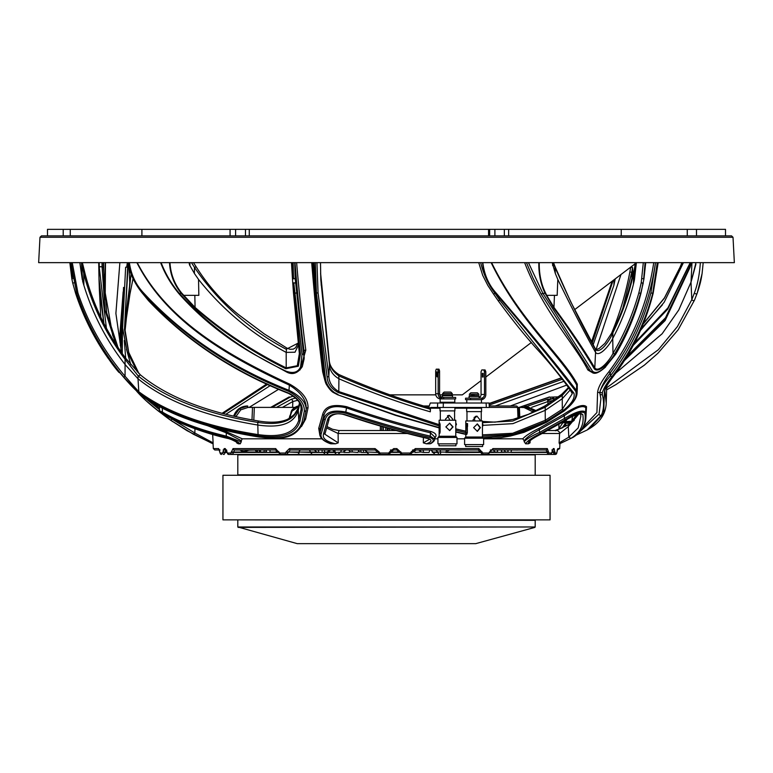 <?xml version="1.0" encoding="UTF-8"?>
<svg xmlns="http://www.w3.org/2000/svg" width="773" height="773" viewBox="0 0 773 773"><rect width="100%" height="100%" fill="white"/><g stroke="black" fill="none" stroke-linecap="round" stroke-linejoin="round"><path stroke-width="1.16" d="M534.858 527.399L475.714 543.661L297.286 543.661L237.813 526.973L535.187 526.973L238.142 527.399M550.057 475.269L222.943 475.269L222.943 519.871L550.057 519.871L550.057 475.269M411.651 452.031L412.299 452.485L409.961 454.447L535.187 454.901L237.813 454.901L237.813 474.825L534.742 475.269M399.873 452.418L401.641 454.447L401.767 453.046L410.163 453.046L409.961 454.447L372.238 454.447M372.142 454.447L370.596 454.447M380.113 454.447L377.958 452.418L379.234 452.36L380.055 453.046L380.113 454.447L228.75 454.447A1.488 1.372 90 0 1 227.378 453.046L230.885 453.046A1.488 1.333 90 0 0 232.219 454.447L228.75 454.447L227.03 452.418L223.107 452.418M237.813 454.901L384.741 454.447M279.613 402.337L286.86 398.23M105.167 299.663L105.495 262.646M121.487 352.459L115.892 313.432L119.873 262.646M278.802 389.177L249.099 407.39M566.706 385.109L510.373 405.98M596.118 349.406L620.98 274.512M631.232 267.236L631.338 266.646M633.309 345.328L667.717 309.21L690.482 262.646M558.937 429.179L558.908 424.638M550.531 398.346A2.232 0.744 -111 0 0 551.458 399.052A2.232 0.744 -111 0 0 551.7 398.665L553.623 397.989M572.996 437.383A1.488 1.391 57.6 0 0 573.122 437.315L559.613 443.799L572.996 437.383C582.513 431.353 586.485 423.295 584.91 413.207C582.243 410.782 575.711 412.937 565.324 419.681L540.385 433.614L539.699 432.387L564.367 418.541C575.73 411.796 582.803 409.651 585.596 412.106L585.905 417.565L585.828 407.796C582.813 404.888 575.643 407.497 564.338 415.652L539.689 429.575C531.737 433.759 526.568 437.479 524.2 440.736L522.761 438.813L483.637 438.813M464.602 438.813L456.978 438.813M522.761 438.813C525.698 435.672 531.109 432.184 539.003 428.358L563.372 414.512C575.653 406.366 583.364 403.767 586.494 406.714L585.895 417.71M562.464 423.275L558.744 429.005M583.238 427.102L596.92 412.56L597.577 392.723C597.983 387.611 601.732 380.654 608.834 371.842C632.585 339.849 647.561 303.441 653.745 262.646M590.939 371.823L587.847 369.948C574.629 343.985 543.96 312.756 524.635 262.646M491.589 262.646C520.277 321.201 561.961 355.561 577.305 384.2L577.18 391.148M559.613 443.799L559.101 442.871L568.812 437.16L578.185 427.904L580.823 416.212L580.6 413.835M578.909 413.942L568.29 426.619L559.594 433.498L542.337 433.498M530.036 442.861L528.384 443.799C527.824 441.654 531.892 438.475 540.588 434.252L540.656 434.291C533.805 437.798 529.949 440.349 529.109 441.934L530.036 442.861L530.143 440.697M528.384 443.799L525.621 443.799L524.249 441.692C526.568 438.987 531.718 435.885 539.699 432.387L539.003 428.358M524.152 440.813L524.171 441.798M551.874 452.456L553.826 452.418L553.603 454.447L555.285 454.447L482.043 454.447L480.661 452.031L478.033 449.992L461.645 449.992L478.033 449.992A1.488 0.792 -90 0 0 478.816 448.582L482.874 453.046L488.671 453.046L492.942 448.582L547.313 448.582L548.878 453.046L551.584 453.046L553.304 448.582L554.096 448.582L555.053 453.046L556.744 453.046L557.826 448.582L559.681 448.582L559.932 443.663M234.209 416.135L239.514 408.666L247.766 406.018M366.692 451.355L366.644 452.418L361.397 452.418L360.518 449.992M349.811 450.379L349.386 452.418L343.956 452.418L343.782 451.442M482.893 425.343L512.914 423.652L545.216 410.337L562.203 398.781L570.097 390.065M465.79 432.609L455.78 430.223M455.78 431.778L465.79 434.117M483.086 437.653L513.755 435.18L546.376 422.251L563.778 411.091C573.286 403.757 577.296 397.216 575.808 391.438C558.396 368.334 531.679 335.627 495.648 293.325C488.314 284.966 483.937 274.734 482.516 262.646M480.68 262.646C483.521 274.347 488.294 284.58 495.01 293.325L499.706 300.108L573.943 393.177C575.189 398.221 571.634 403.95 563.285 410.366L546.047 421.449L513.146 434.387L482.449 436.233M728.137 235.881L44.863 235.881M39.983 237.282L41.462 235.881L731.538 235.881L733.017 237.282L39.983 237.282L38.65 262.646L734.35 262.646L733.017 237.282M565.14 420.754L565.121 421.459C564.116 422.512 566.416 422.387 572.01 421.072L572.252 421.024M566.203 423.256L570.725 423.285M574.223 420.338L571.769 421.188L563.623 421.729M429.952 407.854C400.801 399.399 370.528 388.326 339.125 374.634C332.68 370.673 329.356 365.532 329.153 359.232L320.631 273.719L321.23 285.343M320.602 273.178L320.631 273.719M429.595 408.134L430.339 409.207C401.255 400.839 370.769 389.747 338.874 375.92L338.874 375.92C332.612 371.6 329.366 366.064 329.153 359.3L329.433 364.605C329.694 370.46 332.854 375.176 338.912 378.76L338.787 391.563L438.465 424.454M338.738 374.992L338.912 378.77C370.711 392.433 401.177 403.448 430.31 411.816L430.339 409.207M439.132 425.981L338.303 392.549C331.25 388.78 327.53 383.65 327.134 377.147L328.844 376.277L329.443 364.605L320.824 280.029M565.237 424.29L562.812 427.643M554.917 430.532L562.164 427.942L565.227 423.488M657.272 262.646L652.731 293.325C644.556 324.167 630.932 351.995 611.868 376.799C606.989 382.838 603.829 388.075 602.38 392.52A1.488 1.266 -167.6 0 1 600.012 391.544C601.558 387.196 605.017 381.988 610.38 375.91C629.241 351.222 642.75 323.558 650.895 292.938L655.533 262.646M599.935 393.583L599.964 393.718A1.488 1.382 166.2 0 1 599.935 393.583L600.012 391.544C601.626 386.181 605.066 379.91 610.322 372.712L608.834 371.842M602.38 392.52L602.302 394.433C604.254 402.289 603.964 409.197 601.413 415.149L587.151 429.991L589.509 428.6L603.694 413.304L604.36 392.549C604.563 388.78 607.298 383.65 612.574 377.147L612.313 376.258M611.868 376.799L610.38 375.91L610.322 372.712C634.42 340.535 649.484 303.847 655.494 262.646M604.36 392.549L604.921 391.563L606.225 403.361C605.655 413.864 600.08 422.28 589.509 428.6M612.574 377.147C631.705 352.304 645.155 324.36 652.943 293.325L653.166 293.238C645.204 324.67 631.734 352.623 612.776 377.098C607.791 383.737 605.153 388.288 604.863 390.742L605.008 389.901M606.834 387.66L658.354 349.725L677.399 326.612L691.806 299.682L694.396 292.938C697.623 284.358 699.604 274.26 700.328 262.646M702.097 273.516L703.188 262.646L702.068 273.719L697.14 293.325L694.492 300.108A1.488 0.908 -157.5 0 1 694.473 300.175L694.473 300.175A1.488 0.908 -157.5 0 1 693.226 300.581A1.488 0.908 -157.5 0 1 691.806 299.682L691.004 282.184L695.98 262.646M571.672 421.188L576.677 414.589M580.31 431.276L599.085 414.028L600.911 398.752L600.003 393.844M601.413 415.149A1.488 1.42 -156.7 0 1 599.085 414.028L580.745 430.764M599.896 393.399A1.488 1.382 -13.8 0 0 597.577 392.723M650.895 292.938L652.943 293.325L657.978 262.646M606.728 385.959L606.225 403.361M565.614 422.087L566.59 419.816M615.946 372.953L662.113 333.801L678.742 310.041L691.004 282.184M703.188 262.646L702.068 273.719C701.295 278.29 700.908 282.271 697.13 293.373A1.488 0.937 -159.9 0 1 695.835 293.846A1.488 0.937 -159.9 0 1 694.396 292.938M161.122 262.646C165.422 273.768 171.461 284 179.23 293.325C208.981 325.665 244.548 351.589 285.942 371.117C293.199 373.813 298.078 372.402 300.581 366.875L302.069 354.256L293.798 283.131L295.489 282.87L292.745 282.899L291.489 262.646L292.455 278.638L295.18 278.618L304.127 358.865L304.011 350.903A1.488 0.812 173.6 0 1 305.808 350.159L299.924 370.035M298.223 343.067L286.184 349.27C248.51 329.095 217.957 301.818 194.516 267.458L196.1 266.743M198.342 295.354L198.835 295.354L198.535 279.44L194.41 273.478L194.477 267.4L191.443 262.646M189.955 262.646L189.916 265.699M194.41 273.478L189.511 264.878L189.076 262.646M286.194 352.42L286.561 348.507M194.516 267.458L196.129 266.762C207.522 284.947 221.619 300.871 238.442 314.543L264.153 333.83L286.851 348.063L290.078 349.309L293.315 349.125L295.537 347.753L298.194 342.826M302.069 354.256A1.488 0.821 -6.6 0 0 303.886 353.503L304.011 350.903C300.494 323.839 297.499 294.416 295.015 262.646M296.465 292.938L294.542 293.325L293.798 283.131L292.745 282.899L292.455 278.638L293.508 278.821L293.131 262.646M292.745 282.899L293.479 292.977L294.542 293.325L300.426 354.063L299.325 353.319L292.745 282.87M293.479 292.938L299.325 353.319M300.426 354.063L298.33 366.209L285.768 368.731L286.203 367.9L297.296 365.716L299.354 353.638M169.973 262.646C170.63 274.019 174.495 284.116 181.568 292.938L195.067 307.422L194.835 295.354L198.835 295.354M183.51 295.354L194.835 295.354L183.51 295.354M285.768 368.731C252.269 352.073 221.928 331.791 194.757 307.896L181.172 293.325C174.051 284.387 170.157 274.154 169.5 262.646M198.535 279.44C222.421 309.548 251.64 333.868 286.194 352.401L286.203 367.9C252.684 351.329 222.305 331.173 195.067 307.422L194.757 307.896M300.581 366.875A1.488 0.976 26.2 0 0 302.291 366.634L304.127 358.865M304.147 358.208L304.195 357.445M286.194 352.401L295.025 352.208L298.436 345.048M292.532 262.646L293.508 278.821L295.18 278.618L294.716 262.646M296.629 262.646C299.257 294.165 302.32 323.336 305.808 350.159M306.243 408.656A1.488 1.208 -172.8 0 1 308.012 407.815L305.664 419.034L301.509 426.512M70.903 262.646L76.72 293.325C86.972 324.167 102.5 351.995 123.284 376.799L140.686 394.433C150.948 402.289 163.209 409.197 177.471 415.149C200.642 424.686 227.842 431.952 259.071 436.929C283.478 440.339 297.798 435.441 302.03 422.251L304.34 411.091A1.488 1.208 7.2 0 0 306.137 410.105L306.214 408.801M306.205 408.907C306.533 400.172 300.919 392.259 289.363 385.147L289.807 384.2C302.204 391.225 308.272 399.1 308.012 407.815M137.227 262.646C167.509 321.201 228.093 355.561 289.807 384.2M304.34 411.091C304.572 403.757 299.431 397.216 288.909 391.438L289.363 385.147C227.977 356.459 167.113 321.829 136.879 262.646M129.371 262.646C131.072 274.637 135.816 284.735 143.604 292.938C182.554 334.931 231.137 367.446 289.353 390.471C300.726 396.172 306.321 402.685 306.147 409.999A1.488 1.208 7.2 0 1 306.137 410.105L303.779 421.449C294.6 441.905 277.362 438.291 259.293 437.064A1.488 0.647 99.2 0 1 259.071 436.929M288.909 391.438C230.837 368.334 182.322 335.627 143.353 293.325C135.565 284.966 130.83 274.734 129.159 262.646M306.205 409.4L306.147 409.999M128.038 262.646C130.511 274.347 135.468 284.58 142.918 293.325L148.474 300.108C186.438 340.323 233.233 371.349 288.841 393.177L288.667 393.476C233.146 371.736 186.399 340.758 148.406 300.552L148.474 300.108M288.841 393.177C298.059 398.221 302.514 403.95 302.224 410.366L301.093 409.284L301.141 407.844C300.726 407.497 302.175 400.926 288.667 393.476M300.948 406.501L301.093 409.284M302.224 410.366L299.895 421.449C295.769 434.349 281.836 439.132 258.095 435.817C206.236 427.662 166.495 413.246 138.85 392.549L123.738 377.147L125.062 376.258L138.589 391.563C166.243 412.144 206.005 426.483 257.892 434.571C281.092 437.876 294.716 433.122 298.774 420.299L301.093 409.275M138.85 392.549L138.009 378.76C165.538 401.013 205.425 416.434 257.67 425.015C280.744 428.397 294.271 423.507 298.272 410.337L299.837 403.554M123.738 377.147C102.828 352.304 87.165 324.36 76.749 293.325L71.019 262.646M299.509 402.955L298.446 407.236C294.474 420.831 280.908 425.884 257.738 422.406C205.502 413.835 165.635 398.337 138.145 375.92L125.071 359.3C105.659 333.588 91.91 305.064 83.813 273.719L82.054 265.526L83.02 265.245L84.991 273.429C93.021 304.562 106.645 332.902 125.854 358.459L125.071 359.281L125.062 376.258C104.104 351.57 88.383 323.8 77.918 292.938L72.247 262.646M81.436 262.646L82.682 281.333C91.552 311.934 105.698 339.685 125.149 364.605L138.009 378.76L138.145 375.92L140.493 374.992L125.864 358.469L140.493 374.992M125.864 358.469C106.655 332.921 93.031 304.572 84.991 273.429L83.813 273.719M84.991 273.429L83.494 267.207L82.45 267.458M83.03 265.245L82.325 262.646L83.02 265.245M82.44 267.39L83.465 267.207L83.001 265.265M83.774 273.874L83.871 285.343M82.296 279.594L79.832 262.646M615.955 372.934L662.132 333.762L678.762 310.002L691.023 282.126L695.903 264.269M625.579 358.798L665.321 319.607L689.903 267.207L691.275 262.646M690.965 262.646L689.593 267.207L665.495 317.78L627.174 356.189M631.937 278.135L631.754 272.26L622.777 308.427M641.194 328.738L662.403 304.842M680.163 266.985A1.488 0.638 20.4 0 0 680.153 267.014A1.488 0.638 20.4 0 0 680.143 267.207L664.394 298.175L643.068 324.216M612.419 332.061L612.061 332.052C619.898 313.152 625.83 293.131 629.86 271.99L630.7 267.207L632.507 267.458L631.783 272.425M611.192 334.274L612.061 332.052M631.754 272.26L629.86 271.99M632.981 273.565L632.507 267.458M679.921 289.131L679.96 288.116M680.288 266.811A1.488 0.647 20.4 0 0 680.172 266.956A1.488 0.647 20.4 0 0 680.163 267.149L681.052 267.207L682.868 262.646M681.999 262.646L680.163 267.149M615.231 278.869L613.878 285.343L593.239 344.526M563.932 381.311L495.203 405.98M159.47 408.54L153.083 402.917M127.352 262.646L126.695 267.207M123.545 287.411L120.897 350.691M121.313 351.966L119.612 337.888L123.158 291.798M126.927 267.207L127.574 262.646M161.76 413.584L158.436 411.091C149.073 403.757 141.894 397.216 136.879 391.438A1.488 1.275 -39.2 0 1 136.773 391.331L136.773 391.331A1.488 1.275 -39.2 0 1 136.56 390.887M122.066 316.312L119.921 342.159M120.298 345.686L122.095 318.428M129.999 293.373A1.488 0.986 -168.2 0 0 130.086 293.16L124.946 327.955L128.84 299.682L133.014 278.628M125.67 358.218L124.318 340.478M122.472 326.515L122.279 353.59M161.75 413.574L158.513 411.139M124.955 332.361L125.168 321.616L131.043 274.135M139.362 393.38L159.538 409.748M136 390.365L145.865 400.54L158.455 411.101L159.567 410.415M124.936 332.148L131.024 274.086M130.782 364.672L126.472 349.212M128.134 264.569L124.598 327.337L128.762 352.411L138.966 373.581M226.016 414.173L270.511 385.408M138.898 373.523L128.898 353.193L124.492 329.424L127.651 267.207L125.632 267.207L122.598 328.139L127.255 351.686L137.381 372.016M267.951 384.21L223.329 413.487M69.841 262.646L71.841 278.821L69.831 262.646L71.841 278.821L72.43 278.715M105.37 354.256C92.692 335.347 82.779 315.036 75.619 293.325L72.759 283.131L75.609 293.325C82.73 314.94 92.596 335.192 105.225 354.063L112.056 363.754L105.37 354.256L106.133 353.87M73.793 282.879L72.749 283.111L75.609 293.325L76.749 292.938M118.385 371.117C120.095 373.813 118.771 372.402 114.423 366.875A1.488 0.773 -37.7 0 0 114.433 366.885A1.488 0.773 -37.7 0 0 115.428 366.962M114.423 366.875L112.056 363.754M99.031 279.797L99.388 290.204L103.862 323.327M118.008 347.406L106.664 312.717L103.389 267.207A2.976 1.469 -1 0 1 103.65 267.7L104.287 287.633L112.703 335.395L118.153 347.618M103.63 262.646L103.65 267.7M106.384 328.119L99.273 267.458A1.488 0.792 0 0 1 100.519 266.753A1.488 0.792 0 0 1 102.113 267.207L103.389 267.207L103.311 262.646M104.77 295.093L105.263 262.646M99.273 267.458L99.195 262.646M98.712 262.646L99.012 278.444L103.872 323.356M98.954 273.478L99.273 267.4A1.488 0.792 0 0 1 100.519 266.685A1.488 0.792 0 0 1 102.113 267.149L105.041 310.263L115.786 344.024M71.841 278.821L72.894 278.618L71.841 278.84L72.749 283.111M70.797 262.646L72.652 277.372M99.012 278.444L99.012 279.44M99.002 262.646L98.954 273.033M102.017 262.646L102.113 267.149M313.973 262.646L316.031 293.325L325.259 376.799A1.488 0.966 175 0 1 324.042 375.968A1.488 0.966 175 0 1 324.042 375.91L314.882 292.938L312.833 262.646L314.882 292.938M325.259 376.799C325.588 382.838 328.612 388.075 334.332 392.52A1.488 0.551 123.8 0 1 333.723 392.694L337.588 394.742L396.027 415.149L439.132 427.595M334.332 392.52L337.936 394.433M575.808 391.438A1.488 1.314 -31.8 0 0 576.436 390.471L577.073 393.138L577.315 388.442L576.697 385.147A1.488 1.304 149.2 0 1 577.305 384.2M482.816 262.646C484.265 274.637 488.671 284.735 496.044 292.938C532.124 334.931 558.918 367.446 576.436 390.471L576.697 385.147C561.556 356.459 519.775 321.829 491.145 262.646M563.778 411.091L563.932 411.13C572.397 404.347 576.774 398.346 577.073 393.138L577.073 393.138M324.844 380.316L322.66 371.842C318.708 339.849 315.055 303.441 311.703 262.646M323.703 372.286A1.488 0.957 -5 0 0 322.66 371.842M316.94 262.646L318.07 292.938L328.844 376.248C329.095 382.625 332.409 387.717 338.787 391.563L338.303 392.549M327.134 377.147L316.437 293.325L315.287 262.646M573.943 393.177L571.72 392.191M563.285 410.366L562.3 409.284L572.155 393.882L571.894 392.887C567.942 385.969 554.502 368.644 541.245 353.773C527.515 338.932 513.088 321.153 497.967 300.436L497.967 300.436A1.488 0.705 146.1 0 0 499.706 300.108M568.725 388.007L562.251 395.399L545.245 407.236L544.723 406.047L561.72 394.307L562.251 395.399L562.3 409.284M482.449 434.87L512.683 433.267L545.265 420.299L562.3 409.275M455.78 428.86L465.79 431.228M545.216 410.347L545.245 407.236L512.702 421.043L482.449 422.676M528.452 262.646L542.868 293.325L592.466 371.117C595.249 373.813 599.577 372.402 605.472 366.875L615.453 354.256C626.661 335.347 635.068 315.036 640.682 293.325L643.233 283.063L641.204 282.87L643.31 262.646M645.088 262.646L643.687 278.821L641.938 278.618L643.687 278.821L645.445 262.646M645.716 262.646L643.967 278.763L640.962 293.238L642.952 283.131L641.204 282.87L638.836 292.938C632.768 314.398 624.159 334.525 613.018 353.3L614.574 354.063C610.428 361.919 598.234 374.045 594.273 368.731L594.785 367.9C598.689 373.137 609.568 360.653 613.008 353.338L612.728 338.477C622.371 320.244 629.58 300.89 634.343 280.396L635.01 265.526L633.773 272.26C629.386 293.508 622.42 313.664 612.892 332.709L612.631 332.052M638.836 292.938L640.556 293.325C634.488 314.94 625.821 335.192 614.574 354.063M594.273 368.731C584.523 352.073 570.957 331.791 553.584 307.896A1.488 0.908 -36.2 0 0 553.97 307.422L554.454 295.354L557.169 295.354L557.816 279.44C572.532 309.548 585.113 333.868 595.558 352.401L594.785 367.9C585.016 351.329 571.411 331.173 553.97 307.422L554.454 295.354L546.724 295.354L553.97 307.422L546.724 295.354L554.454 295.354L546.724 295.354L545.525 292.938C541.177 284.116 539.09 274.019 539.254 262.646M553.584 307.896L545.1 293.325C540.742 284.387 538.646 274.154 538.82 262.646M615.453 354.256L615.723 354.189C626.942 335.25 635.358 314.94 640.962 293.238M605.472 366.875L615.723 354.189M545.525 292.938A1.488 0.763 -25.6 0 1 545.1 293.325L542.868 293.325A1.488 0.783 150.9 0 1 540.858 293.585A1.488 0.783 150.9 0 1 540.8 293.382L532.906 277.865L526.471 262.646M595.558 352.401C599.239 357.397 609.443 345.512 612.728 338.477L612.892 332.728C609.868 340.255 599.838 354.962 595.384 349.27L595.384 349.27C583.741 329.095 570.31 301.818 555.072 267.458L555.053 267.4A1.488 0.647 -20.4 0 0 555.178 266.956L553.516 262.646M557.816 279.44L555.323 273.478L555.053 267.4L553.246 262.646M634.759 265.255L635.222 262.646M635.503 262.646L635.029 265.39M636.382 262.646L634.44 279.855M633.377 284.396L633.783 272.425M595.548 352.42L595.287 348.691C595.287 349.763 596.601 349.676 599.201 348.43L604.901 343.347L612.361 332.11C621.907 313.21 628.893 293.189 633.319 272.028M552.531 262.646L552.666 265.641M555.323 273.478L552.27 262.743M589.635 369.755A1.488 1.275 -29.1 0 0 587.847 369.948M219.435 449.992L214.807 449.992L213.319 448.582L218.624 448.582L220.141 453.046L222.653 453.046L224.199 448.582A1.488 1.391 90 0 0 225.59 449.992L225.397 452.031L226.914 452.398M226.344 449.992L223.117 449.992M224.199 448.582L225.281 448.582A1.488 1.382 90 0 0 226.305 449.944M225.281 448.582L227.001 451.973M227.03 452.36L227.378 453.046M230.885 453.046L231.233 452.36L233.784 452.418L232.219 454.447L280.628 454.447L278.502 452.418L269.816 452.418L270.144 449.992M231.485 452.418L269.816 452.418M222.895 451.973L225.397 452.031M325.211 454.447L323.51 452.418M316.746 452.05L314.331 449.992L316.746 452.05L318.891 452.418L310.678 452.418L320.534 452.418M334.622 449.992L335.356 452.418L324.061 452.418L324.747 449.992M336.477 454.447L334.612 452.418L328.438 452.418L326.573 454.447M329.259 449.992L327.269 452.031L328.477 452.031L330.448 449.992M307.983 449.992L295.663 449.992M328.477 452.031L334.593 452.031L332.699 449.992M554.898 452.418L553.826 452.418L552.299 449.992M559.681 448.582L557.265 449.992M557.304 449.644A1.488 1.469 -90 0 0 557.826 448.582M420.763 450.959L420.531 452.031L421.903 452.07M430.919 449.992L433.006 452.031L432.32 452.418L431.672 450.147M420.531 452.031L414.985 452.418L414.483 450.495M428.822 405.98L423.701 405.98M349.406 452.031L351.097 452.07M361.349 452.031L359.532 452.128L358.556 450.417M378.2 452.418L375.166 449.992L370.934 449.992M339.956 452.418L337.956 454.447M288.397 452.108L286.454 452.031L288.368 452.418L286.242 454.447L305.374 454.447M316.746 452.031L288.397 452.031L299.093 452.418A2.232 1.981 90 0 1 297.122 454.447M255.438 407.39L253.592 407.419M285.672 454.447L292.049 454.447M218.624 448.582A1.488 1.44 90 0 0 219.503 449.876M220.141 453.046A1.488 1.43 90 0 0 221.571 454.447L219.89 452.36M222.653 453.046A1.488 1.411 90 0 0 224.064 454.447L225.407 452.418L227.03 452.418M222.904 452.36L225.407 452.418M232.219 454.447L280.628 454.447A1.488 0.918 90 0 1 279.71 453.046L285.372 453.046A1.488 0.87 90 0 0 286.242 454.447M251.041 407.419L252.945 407.4M252.066 407.381L252.945 407.39M251.756 407.39L248.094 407.39M259.206 449.992L259.399 452.418L257.09 452.118L257.767 452.031L257.216 449.992L249.515 450.157A2.232 0.541 -102.1 0 0 249.573 449.992M276.734 449.992L277.314 452.031L276.792 452.079L275.797 449.983M266.241 452.031L263.951 452.031L264.347 449.992L266.076 449.992L266.598 452.031M263.951 452.031L260.375 452.031L260.598 449.992M251.998 419.826L252.51 407.419L248.094 407.419L247.157 405.98C240.809 406.347 236.354 409.603 233.813 415.758L233.726 416.019M252.51 407.419L254.327 407.39L253.805 420.154M298.339 407.39L297.566 407.39M294.745 407.39L254.327 407.39M231.233 452.36L233.05 448.582A1.488 1.314 90 0 0 234.364 449.992L233.784 452.031L257.08 452.031M249.515 450.157L248.22 450.379C244.703 451.674 242.171 451.664 240.616 450.35L239.823 449.992M276.792 452.031L269.816 452.031M231.233 451.973L233.784 452.031M233.05 448.582L275.681 448.582A1.488 0.947 90 0 0 276.637 449.992L234.364 449.992M278.473 452.031L276.637 449.992L279.005 452.031M275.681 448.582L278.444 452.031M285.372 453.046L286.068 451.973L288.397 452.031L290.31 449.992A1.488 0.831 -90 0 1 289.479 448.582L375.069 448.582L375.166 449.992L290.31 449.992L309.268 449.992L310.669 452.031M170.717 420.27L172.108 419.121L194.854 433.025L193.434 434.252L170.717 420.27C162.581 414.376 160.533 412.502 164.572 414.647C181.394 424.561 202.526 432.484 227.977 438.407C233.63 440.166 237.079 441.953 238.316 443.799L236.654 442.871L237.263 442.697M194.96 428.773L194.844 433.025L213.106 442.852L213.097 443.799L193.55 434.31M159.354 406.269L159.596 410.859L162.446 412.106C179.384 422.135 200.68 430.146 226.325 436.136L241.157 441.837L240.287 443.799C237.098 441.267 232.547 439.132 226.653 437.383A1.488 0.87 -76.6 0 1 226.325 436.136L226.228 432.793A1.488 0.87 103.7 0 0 225.919 431.556L242.249 438.813L241.282 440.668L226.228 432.793L165.296 409.642M226.653 437.383C201.019 431.353 179.742 423.295 162.813 413.207A1.488 1.179 -58.9 0 1 162.446 412.106L162.272 408.096M162.813 413.207C158.223 410.782 160.562 412.937 169.809 419.681L187.018 430.677L211.435 443.084M179.838 416.193L225.919 431.556M241.282 440.668L241.282 441.943M213.097 443.799L211.444 443.084M240.287 443.799L238.316 443.799M227.977 438.407L228.199 438.523C229.03 438.165 238.702 442.958 237.456 442.89L237.34 442.465M164.572 414.647L164.697 414.734C178.573 423.594 206.111 433.682 228.199 438.523M171.113 418.328L172.118 418.86M212.672 434.494L213.116 442.861M293.199 396.095L290.02 397.225A1.488 1.092 -119.6 0 0 288.88 397.09L270.695 407.39M290.02 397.225L272.038 407.39M276.473 407.39L291.315 399.235A2.976 2.184 61 0 1 292.832 401.554L292.59 407.39M297.653 400.298L292.832 401.554L282.396 407.39M291.315 399.235L295.537 398.037M558.396 396.839L549.236 397.225A1.488 0.502 -110.9 0 1 549.39 396.993A1.488 0.502 -110.9 0 1 549.671 397.071M549.236 397.225L519.698 407.39M553.468 400.375L547.912 401.554L547.951 404.037M527.737 406.115L547.613 399.235A2.976 1.005 69.6 0 0 547.912 401.554L531.718 407.313M523.727 407.39L524.925 407.004M547.613 399.235L555.99 398.597M517.987 418.029L517.562 407.39L518.673 407.39L519.098 417.691M520.49 407.419L518.673 407.39M524.906 407.39L525.234 406.018M525.911 405.989L536.23 410.734M534.133 410.241L526.316 407.419L526.027 406.096M525.969 406.028L536.269 410.724M578.639 413.999L569.479 424.145A2.976 2.783 -123.5 0 0 568.29 426.619L568.812 437.151M584.91 413.207A1.488 1.411 -8.7 0 0 585.596 412.106L585.828 407.796A1.488 1.411 171.6 0 1 586.494 406.714M565.324 419.681L564.367 418.541L564.338 415.652L563.372 414.512M540.385 433.614C532.162 437.576 527.234 440.968 525.621 443.799M585.905 417.565L585.905 417.565C585.441 425.643 581.18 432.223 573.122 437.315L573.122 437.315A1.488 1.391 57.6 0 0 573.247 437.218M540.588 434.252L565.749 420.27C574.861 414.376 580.552 412.502 582.823 414.647C584.33 424.561 580.349 432.484 570.88 438.407L559.343 443.799M570.88 438.407L568.812 437.16M582.823 414.647L580.552 413.536M555.439 430.783L569.749 423.991M520.973 407.419L520.055 407.39L520.973 407.419M526.239 407.671L520.277 407.39M555.285 454.447A1.488 1.459 -90 0 0 556.744 453.046M553.603 454.447A1.488 1.449 -90 0 0 555.053 453.046M551.874 449.992L552.569 449.731L551.98 452.031L553.845 452.031L551.883 452.36M552.318 449.915A1.488 1.43 -90 0 0 553.304 448.582M552.656 449.992L552.656 449.992A1.488 1.44 -90 0 0 554.096 448.582M553.826 452.418L554.908 452.36M489.985 452.418L547.429 452.031L545.931 449.992L515.33 449.992M517.862 450.06L511.562 449.992L511.011 452.031M507.88 449.992L508.093 452.031L505.581 452.031L504.064 449.992L501.841 449.992L501.155 452.418M497.406 449.992L497.696 452.031L495.078 452.031L493.348 449.992L490.295 449.992M510.963 452.418L547.419 452.418L547.477 454.447L550.173 454.447A1.488 1.42 -90 0 0 551.584 453.046M547.477 454.447A1.488 1.391 -90 0 0 548.878 453.046M390.829 452.476L388.49 454.447L388.51 453.046L389.379 452.36L400.955 452.36L401.767 453.046M412.299 452.485L411.091 451.973L415.42 448.582L478.816 448.582M410.163 453.046L411.033 452.36M399.583 452.418L396.723 449.992L393.728 449.992L393.795 448.582L396.82 448.582L400.955 452.36M378.181 452.031L379.205 452.031M390.887 452.031L400.926 451.973M390.404 449.992L396.723 449.992L396.82 448.582M390.694 452.031L389.428 451.973L393.795 448.582M312.215 454.447L310.678 452.418L299.093 452.031A2.232 1.981 -90 0 1 301.064 449.992M279.043 452.418L278.502 452.418M315.886 454.447L319.452 454.447M325.037 454.447L323.162 454.447M286.049 452.36L288.368 452.418M318.283 449.992L318.863 452.031M351.754 449.992L352.469 452.031L350.768 452.031L348.526 449.992M335.356 452.418L343.647 452.031L345.879 449.992L344.7 450.321L343.647 452.031M340.709 452.031L341.424 449.992M327.269 452.031L324.09 452.031M318.891 452.418L324.061 452.418M352.469 452.031L358.015 452.418L358.817 449.992M381.833 426.503L381.717 430.532M387.911 430.532L387.843 428.223M412.55 449.992L456.998 449.992M474.207 449.992L415.169 449.992L415.42 448.582M416.029 449.992L413.468 452.128L411.091 451.973M447.181 452.031L482.197 451.973M482.043 454.447A1.488 0.831 -90 0 0 482.874 453.046M481.086 452.418L482.207 452.36M490.024 452.157L487.802 454.447A1.488 0.879 -90 0 0 488.671 453.046M440.05 449.992L440.62 452.031L438.011 452.031L435.692 449.992M418.724 449.992L421.101 452.031L423.614 452.418L429.044 452.418L429.923 449.992M422.976 449.992L423.594 452.031M440.62 452.031L447.161 452.157L448.253 450.388L449.751 449.992L447.896 450.388M445.876 452.031L446.688 449.992M459.133 449.992A2.232 1.778 83.7 0 0 459.355 450.089L453.606 449.992M389.312 428.629L389.36 430.532M489.299 407.39L517.562 407.39A1.488 1.391 -90 0 0 516.171 405.98L489.241 405.98M481.077 452.031L482.197 452.031M531.592 449.992L530.433 449.992M547.313 448.582A1.488 1.382 -90 0 1 545.931 449.992L492.034 449.992A1.488 0.918 -90 0 0 492.942 448.582M526.655 449.992L524.162 450.041M505.581 452.031L501.213 452.031M495.078 452.031L490.227 452.031M547.429 452.031L548.627 451.973M492.034 449.992L489.435 451.973M489.976 452.476L489.386 452.36M440.629 452.418A2.232 0.841 90 0 1 439.789 454.447A2.232 1.768 -90 0 1 438.02 452.418L433.044 452.418L435.044 454.447M462.09 449.992L459.355 450.089M399.844 452.031L400.926 452.031M327.394 420.27L329.095 419.256L324.873 434.213L338.207 442.861L335.501 443.799C326.37 441.654 322.351 438.475 323.443 434.252L327.394 420.27C328.969 414.376 334.864 412.502 345.067 414.647C374.721 424.561 402.482 432.484 428.329 438.407C432.397 440.166 431.759 441.953 426.406 443.799L423.333 442.871L429.373 439.335M345.067 414.647L344.748 414.859C333.086 410.888 327.8 419.092 329.095 419.256M323.443 434.252L325.133 433.025M434.6 439.17C434.909 440.252 433.692 441.712 430.938 443.528L430.02 443.799C434.465 441.267 434.329 439.132 429.614 437.383C403.554 431.353 375.543 423.295 345.599 413.207C333.859 410.782 327.076 412.937 325.23 419.681L321.268 433.614A1.488 1.314 -155.7 0 1 320.061 432.387L324.003 418.541C326.129 411.796 333.501 409.651 346.12 412.106C376.132 422.135 404.192 430.146 430.31 436.136L434.6 439.17L434.716 436.977L430.406 432.793A1.488 0.85 103.6 0 1 431.092 431.556C436.513 433.363 437.46 435.779 433.933 438.813M429.614 437.383A1.488 0.85 -76.8 0 0 430.31 436.136L430.406 432.793C404.153 426.541 376.084 418.203 346.178 407.796C333.221 404.888 325.771 407.497 323.848 415.652L319.925 429.575L319.664 434.262L319.925 429.575A1.488 1.314 23.9 0 0 318.727 428.358L322.631 414.512C324.853 406.366 332.873 403.767 346.7 406.714C376.664 417.062 404.791 425.343 431.092 431.556M345.599 413.207L346.7 406.714M325.23 419.681A1.488 1.246 -170.8 0 1 324.003 418.541L323.848 415.652A1.488 1.237 9 0 0 322.631 414.512M321.268 433.614C319.964 437.576 323.211 440.968 331.008 443.799L330.187 443.634C323.703 441.267 320.196 438.136 319.664 434.262L319.664 434.262M319.655 434.03L318.727 428.358M335.501 443.799L331.008 443.799M430.02 443.799L426.406 443.799M428.329 438.407L429.373 439.238M407.39 433.498L338.12 433.498L327.056 428.165M338.12 433.498L338.207 442.861M327.462 426.793L332.516 429.266L338.787 430.532L396.172 430.532M338.999 430.783L338.13 433.469M297.885 408.704L294.233 414.637M380.297 430.532L380.422 426.087M367.03 449.992A2.232 1.971 99.4 0 0 367.233 450.06L366.247 449.992M377.958 452.418L366.866 452.031L379.234 452.36M375.069 448.582L379.205 451.973M368.653 449.992L367.233 450.06M310.06 449.992L309.132 449.992M286.068 451.973L289.479 448.582M279.005 451.973L279.71 453.046M437.943 438.813L434.619 438.813M321.848 438.813L242.249 438.813M615.115 279.594L615.144 278.937M614.081 279.739L613.878 285.343M561.449 378.036L489.135 403.728M612.612 280.85L591.857 341.792M592.331 342.719L613.124 280.464M489.203 405.062L562.358 379.214M489.106 403.004L489.309 407.468L437.547 407.468L437.644 403.004L430.329 403.004L428.677 407.477M437.644 403.004L488.855 403.004M440.021 408.173L430.484 408.173L430.764 407.468L443.229 407.468L443.325 403.004M476.255 407.468L476.004 408.173L454.891 408.173M430.484 408.173L430.31 411.816M489.058 407.468L486.323 407.468L486.12 403.004M320.495 262.646L320.795 279.594M566.377 425.865L565.218 423.401M565.604 422.077L566.58 419.826M691.429 262.646L689.98 267.458L665.109 320.582L624.545 360.44M561.739 422.918L569.943 422.271L573.498 421.024M634.43 343.154L667.92 307.896L690.231 262.646M683.419 262.646L664.21 302.195L640.459 330.448M292.117 411.11L297.557 407.419A1.488 1.208 -90 0 1 298.745 405.98C294.871 406.347 292.088 409.603 290.426 415.758L289.865 418.125M297.557 407.419L298.33 407.419M535.438 411.13L524.239 405.98L535.071 411.313M533.438 412.096L523.785 407.419L519.408 407.419L519.804 417.459M481.048 380.654L462.331 394.858L452.292 394.858M442.629 394.858L439.74 394.858M435.808 394.858L389.959 394.858M47.491 235.881L47.491 229.339L725.509 229.339L725.509 235.881M687.265 229.339L687.265 235.881M621.241 229.339L621.241 235.881L621.241 229.339M696.492 229.339L696.492 235.881M488.565 229.339L488.565 235.881M508.663 229.339L508.663 235.881M230.074 229.339L230.074 235.881M141.903 229.339L141.903 235.881L141.903 229.339M249.273 229.339L249.273 235.881M63.212 229.339L63.212 235.881M70.266 229.339L70.266 235.881M449.548 423.189L452.717 426.899L449.567 430.619M439.141 424.445C439.257 422.145 439.576 422.145 440.098 424.445L440.098 432.03C439.576 434.329 439.257 434.329 439.141 432.03L439.141 425.324M439.132 436.272L455.78 436.272L456.978 437.46L437.943 437.46L439.132 436.272L439.132 425.363M449.693 430.619L445.876 426.899L449.693 423.189L453.036 426.899L449.693 430.619M439.132 423.169L439.132 420.212L455.78 420.212L455.78 436.272M437.943 437.46L437.943 443.857L456.978 443.857L456.978 437.46M438.987 443.857L438.987 445.789L455.935 445.789L455.935 443.857M448.736 415.401L449.78 415.951L447.982 415.565M449.2 420.212L449.403 419.063L447.461 415.874M445.712 420.212L445.509 419.063L449.374 415.343L452.669 419.063L452.524 420.212M455.78 425.759L456.447 424.271L455.78 422.783M438.465 424.271L439.257 424.271L438.465 424.271M444.233 392.095L450.804 392.095L452.292 393.583L451.548 395.67M442.427 397.428L442.427 395.67L452.495 395.67L452.495 397.428M454.891 407.468L454.891 410.888L440.021 410.888L440.021 407.468M443.663 397.428L455.664 397.428L455.664 398.916L443.663 398.916L454.785 398.916L454.785 402.26L440.137 402.26L440.137 398.916L438.938 398.597A5.208 4.938 90 0 1 435.682 393.708L435.682 370.963L436.243 369.175L439.006 369.175L439.566 370.963L438.156 370.963L438.156 393.708A5.208 4.938 90 0 0 441.402 398.597L441.402 396.974L443.663 397.428L443.663 398.916L440.137 398.916M438.156 372.605L438.156 376.905M438.156 371.765L438.6 372.605M436.919 371.765L437.189 376.277L436.658 376.277L436.919 371.765M440.069 397.428L441.402 397.428L438.938 396.974M439.566 370.963L439.566 393.708A3.72 3.527 90 0 0 441.402 396.974M443.663 398.916L441.402 398.597M438.156 370.963L437.595 369.175M437.103 372.605L437.103 376.905M436.658 372.605L437.189 372.605M477.385 437.016L482.449 437.016L482.449 420.956L465.79 420.956L465.79 437.016L477.385 437.016M477.385 423.933L480.458 427.643L477.385 431.363L473.617 427.643L477.385 423.933M477.183 423.933L479.994 427.643L477.212 431.353M483.637 438.204L483.637 444.601L464.602 444.601L464.602 438.204L483.637 438.204L482.449 437.016M465.646 444.601L465.646 446.533L482.594 446.533L482.594 444.601M465.935 432.774L465.935 425.189C466.206 422.889 466.679 422.889 467.336 425.189L467.336 432.774L466.457 434.561L465.935 432.774L466.921 432.774L467.027 434.059M475.153 416.57L476.081 416.232M473.298 420.956L473.086 419.807L476.922 416.087L479.927 419.807L479.801 420.956M474.941 420.956L474.12 417.362M466.979 423.826L467.336 432.445M467.549 426.493L467.549 423.527M482.449 426.464A1.488 0.58 -90 0 0 482.903 425.015A1.488 0.58 -90 0 0 482.449 423.556M470.032 396.414L469.288 395.67L478.951 395.67L478.081 396.414M477.811 396.414L476.294 396.414M475.714 396.414L473.269 396.414M470.776 392.839L469.288 394.327L478.951 394.327L477.463 392.839M471.028 392.839L477.202 392.839L471.028 392.839M473.926 395.67L473.926 394.327M472.564 395.67L472.564 394.327M471.772 395.67L471.772 394.327M472.361 394.327L472.361 395.67M475.878 392.839L475.269 392.839M473.926 392.839L472.564 392.839M474.922 392.839L474.332 392.839M469.085 398.172L469.085 396.414L479.154 396.414L479.154 398.172M481.55 411.632L466.679 411.632L466.679 408.212L481.55 408.212L481.55 411.632M481.444 403.004L481.444 399.66L466.795 399.66L466.795 403.004M479.782 397.37A3.72 3.343 -90 0 0 481.048 394.452L481.048 371.707L481.83 369.919L485.048 369.919L485.821 371.707L485.821 394.452A5.208 4.686 -90 0 1 482.748 399.341L481.917 399.66L481.917 398.172L482.748 397.718L482.748 399.341M483.135 373.349L482.4 373.349L482.4 377.021L483.135 377.021L483.135 373.349M485.821 371.707L484.487 371.707L484.487 394.452A3.72 3.343 -90 0 1 482.748 397.718M484.487 371.707L483.705 369.919M467.385 399.66L465.549 399.66L465.549 398.172L470.535 398.172L470.535 399.66L481.917 399.66M481.917 398.172L470.535 398.172M535.187 526.973L535.187 520.326L238.258 519.871M548.318 430.532L556.637 430.532A2.976 2.957 -90 0 1 559.594 433.498L559.101 442.871M526.229 407.497L532.259 409.845L534.288 411.69M532.259 409.845L532.723 409.246M248.094 407.419L240.741 409.845L235.987 416.531M240.741 409.845L239.514 408.666M233.668 416.009L236.084 416.232M363.484 452.418L363.455 449.992M496.044 292.938A1.488 0.667 -37.1 0 1 495.648 293.325L495.01 293.325A1.488 0.667 144.8 0 1 493.3 293.721L497.967 300.436M571.769 421.188L574.262 420.29M602.302 394.433A1.488 1.382 166.2 0 1 599.964 393.718L600.911 398.752M697.14 293.325A1.488 0.937 -159.9 0 1 697.13 293.373L694.473 300.175L678.182 329.791L657.842 353.348L644.276 365.223L615.984 384.558L606.892 389.698M571.711 421.449L572.532 416.405M160.62 262.646C164.978 273.99 171.123 284.377 179.036 293.817L181.568 292.938M285.942 371.117L285.71 371.513C292.01 375.34 297.537 373.717 302.291 366.634M304.427 419.188A1.488 1.275 -162.9 0 1 305.664 419.034M127.748 262.646C130.357 277.449 139.13 289.402 142.87 293.788L142.87 293.788A1.488 0.522 141.3 0 1 142.918 293.325L143.353 293.325A1.488 0.551 -39.9 0 1 143.604 292.938M77.918 292.938L76.711 293.325C86.991 324.216 102.509 352.034 123.274 376.789C129.632 384.152 134.686 389.418 138.435 392.578L140.802 394.539C151.141 402.443 163.451 409.371 177.732 415.323C200.903 424.86 228.083 432.107 259.293 437.064M258.095 435.817L257.738 422.406L258.626 421.024C206.922 412.482 167.509 397.09 140.377 374.866M298.272 410.337L298.774 420.299L299.895 421.449M298.62 406.608L298.281 410.347M302.03 422.251A1.488 1.275 17.1 0 0 303.779 421.449M691.023 282.126L691.97 262.646M133.053 278.686L130.086 293.16A1.488 0.986 -168.2 0 0 130.096 292.938M128.83 299.837A1.488 1.005 -170.9 0 0 128.84 299.682L129.748 282.184M129.729 282.126L129.023 268.134M318.07 292.938L314.872 292.996L324.042 375.968C324.728 380.5 325.646 383.524 326.776 385.051C329.443 389.225 331.752 391.766 333.723 392.694M396.027 415.149A1.488 0.609 107.5 0 1 395.534 415.372L439.132 427.913M545.216 410.337L545.265 420.299L546.047 421.449M592.466 371.117A1.488 1.275 150.9 0 1 590.282 370.905C593.316 374.113 596.041 375.205 605.539 367.059M532.906 277.865L540.858 293.585L590.282 370.905M334.593 452.031L335.327 452.031M247.157 405.98C240.741 406.327 236.267 409.593 233.746 415.777L233.794 415.826M236.625 442.204L236.654 442.871M553.845 452.031L554.917 451.973M547.854 452.031L548.627 452.031M548.617 452.418L547.419 452.418M322.167 452.418L322.07 449.992M381.891 430.532L381.997 426.551M383.447 426.967L383.35 430.532M385.737 430.532L385.688 427.604M387.196 428.039L387.234 430.532M445.818 452.418L480.671 452.418M438.011 452.031L433.006 452.031M423.391 437.479L423.333 442.871M380.055 453.046L388.51 453.046M290.426 415.758L289.865 416.077M504.344 229.339L504.344 235.881M235.601 235.881L235.601 229.339M245.476 229.339L245.476 235.881M494.894 235.881L494.894 229.339M489.647 229.339L489.647 235.881M443.509 395.67A0.744 0.715 -90 0 1 442.794 394.926L452.292 394.926M444.108 392.095L442.629 393.583L452.292 393.583M442.629 393.583L442.794 394.926M439.566 393.708L435.682 393.708M481.048 394.452L484.487 394.452M237.813 520.326L237.813 526.973M535.187 454.901L535.187 474.825M329.153 359.232L320.65 273.671M572.281 420.985L577.305 414.376M576.272 435.093L587.151 429.991M658.181 262.646L653.166 293.238M565.121 426.503L565.256 424.058M196.091 266.704L193.482 262.646M299.325 353.377L299.431 354.739M179.036 293.817C200.729 318.138 226.199 338.555 255.467 355.078L285.71 371.513M142.87 293.788L148.406 300.552M299.489 402.917L298.484 406.907C298.455 410.801 294.793 414.946 287.517 419.333C280.328 422.464 270.705 423.034 258.626 421.024M70.894 262.646L76.711 293.325M643.213 323.848L664.451 297.885L680.153 267.014M680.172 266.956L681.931 262.646M222.247 413.207L267.023 383.775M75.609 293.325C82.73 314.949 92.605 335.192 105.225 354.063L108.307 358.546M120.337 373.224L118.588 371.997L112.066 363.754M99.388 290.204L100.838 317.906M483.318 437.885L492.836 438.214L501.329 437.566L510.499 436.02L524.084 432.3L546.482 422.309L563.932 411.13M455.78 432.078L465.79 434.407M395.534 415.372L337.588 394.742M544.723 406.047L528.529 414.251L512.992 419.41L494.923 422.145L482.449 421.44M561.72 394.307L568.416 387.553M478.729 262.646L482.671 275.275L487.831 285.43L493.3 293.721M595.287 348.7L570.716 301.818L555.198 267.014M226.663 449.992L226.885 452.012M557.314 449.586L556.975 452.002M359.532 452.128L358.517 450.495M297.634 407.39L298.513 406.811M220.063 449.992L219.281 449.673L219.832 452.389M257.09 452.118L255.032 449.992M266.241 452.079L265.757 449.992M159.596 410.859L160.426 412.367L172.611 421.623M163.064 413.787L164.697 414.734M551.458 399.052L547.642 400.491M549.39 396.993L519.166 407.381M554.869 430.532L562.213 427.923M540.656 434.291L565.865 420.29C571.769 415.41 583.944 412.618 580.716 413.874L580.823 416.212M569.479 424.145L556.029 430.6M393.728 449.992L390.877 452.089M415.169 449.992L412.347 452.099M491.522 449.992L490.208 452.157M427.846 438.523C408.956 434.184 388.606 428.667 366.808 422L344.748 414.859M366.895 452.418L369.117 454.447M366.866 452.031L364.643 449.992M213.319 448.582L213.068 443.799M489.125 403.496L561.304 377.852M591.683 341.444L612.187 281.179M289.208 418.502L289.807 415.932C292.204 411.98 288.87 409.7 298.774 405.98M485.821 377.04L531.409 342.458M574.735 309.587L634.962 263.902M440.32 420.212L440.32 410.888M454.592 420.212L454.592 410.888M442.629 394.926L443.373 395.67M465.79 437.016L464.602 438.204M481.25 420.956L481.25 411.632M466.979 420.956L466.979 411.632"/></g></svg>
